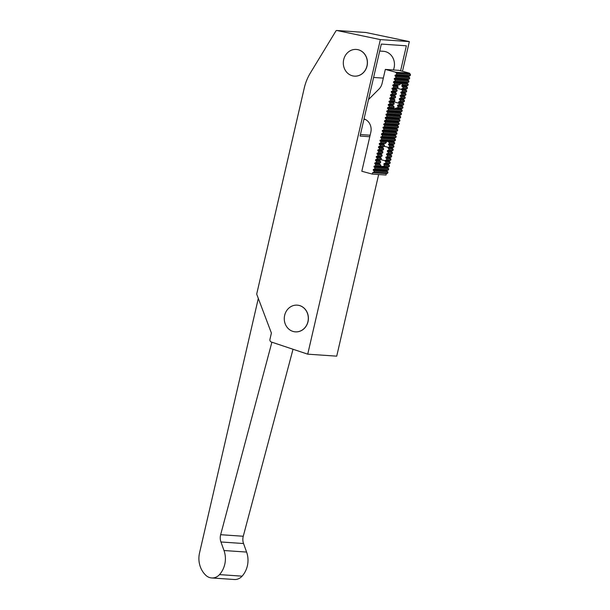 <?xml version="1.0" encoding="UTF-8"?>
<svg xmlns="http://www.w3.org/2000/svg" width="610" height="610" viewBox="0 0 610 610"><rect width="100%" height="100%" fill="white"/><g stroke="black" fill="none" stroke-linecap="round" stroke-linejoin="round"><path stroke-width="0.91" d="M370.133 135.206L360.426 134.543M365.39 119.476L363.934 119.377M256.818 294.462A1.113 0.999 93.9 0 1 256.772 293.761L304.253 88.084A47.771 42.86 93.9 0 1 310.383 72.956L335.904 30.996A1.113 0.999 93.9 0 1 336.926 30.515L380.35 39.604L307.73 354.166L271.282 341.996A2.234 2.005 93.9 0 1 269.948 339.335L271.397 333.052L256.818 294.462M400.61 70.76L406.374 45.796L381.311 44.08L360.075 136.068L369.782 136.731M379.71 51.042L383.362 51.286A13.382 12.009 93.9 0 1 393.404 69.959M383.354 77.966A13.382 12.009 93.9 0 1 381.532 77.996L373.61 77.455M352.328 75.785A13.382 12.009 93.9 0 1 343.476 60.794A13.382 12.009 93.9 0 1 356.24 49.433A13.382 12.009 93.9 0 1 367.312 63.608A13.382 12.009 93.9 0 1 354.41 76.136A13.382 12.009 93.9 0 1 352.328 75.785M293.288 331.504A13.382 12.009 93.9 0 1 284.435 316.506A13.382 12.009 93.9 0 1 297.207 305.145A13.382 12.009 93.9 0 1 308.271 319.32A13.382 12.009 93.9 0 1 295.377 331.855A13.382 12.009 93.9 0 1 293.288 331.504M293.029 349.255L243.26 536.251L220.66 534.703A11.155 10.012 93.9 0 0 220.942 541.977L224 550.525A22.311 20.016 93.9 0 1 219.508 574.612A11.155 10.012 93.9 0 1 211.685 577.952A11.155 10.012 93.9 0 1 205.966 575.428A22.311 20.016 93.9 0 1 199.531 552.965L258.312 298.42M211.685 577.952L234.286 579.5A11.155 10.012 93.9 0 0 242.109 576.16A22.311 20.016 93.9 0 0 246.6 552.073L243.542 543.525A11.155 10.012 93.9 0 1 243.26 536.251M271.892 342.202L220.66 534.703M365.664 32.483A1.113 0.999 93.9 0 1 365.916 32.505L409.341 41.594L402.486 71.271M378.65 174.529L336.72 356.156L307.73 354.166M356.293 49.433A13.382 12.009 93.9 0 1 356.339 49.441A13.382 12.009 93.9 0 1 367.403 63.615A13.382 12.009 93.9 0 1 354.509 76.143A13.382 12.009 93.9 0 1 354.463 76.143M297.253 305.152A13.382 12.009 93.9 0 1 297.306 305.152A13.382 12.009 93.9 0 1 308.37 319.327A13.382 12.009 93.9 0 1 295.476 331.863A13.382 12.009 93.9 0 1 295.423 331.855M409.341 41.594L380.35 39.604M393.29 101.512L399.542 103.547A6.138 2.669 -74.9 0 1 399.214 104.638L397.766 105.065A6.138 2.669 -74.9 0 1 397.484 105.705L398.254 106.758A6.138 2.669 -74.9 0 1 397.514 107.825L395.623 108.222A6.138 2.669 -74.9 0 1 394.151 108.649A6.138 2.669 -74.9 0 1 393.374 108.069L394.159 107.596A6.138 2.669 -74.9 0 1 393.923 106.46L392.718 105.385A6.138 2.669 -74.9 0 1 392.733 104.722L393.961 104.279A6.138 2.669 -74.9 0 1 394.144 103.174L393.145 102.106L388.974 101.824L389.958 102.892L389.706 103.99L388.372 104.424L388.219 105.073L389.21 106.14L388.959 107.238L387.617 107.673L387.472 108.321L388.463 109.388L388.204 110.486L386.87 110.921L386.717 111.577L387.708 112.644L387.457 113.742L386.122 114.177L385.97 114.825L386.961 115.892L386.702 116.99L385.367 117.425L385.215 118.073L386.206 119.141L385.955 120.239L384.62 120.673L384.468 121.329L385.459 122.397L385.207 123.495L383.865 123.929L383.72 124.577L384.704 125.645L384.452 126.743L383.118 127.177L382.966 127.825L383.957 128.893L383.705 129.991L382.363 130.426L382.218 131.081L383.21 132.149L382.95 133.247L381.616 133.681L381.463 134.33L382.455 135.397L382.203 136.495L380.869 136.93L380.716 137.578L381.707 138.645L381.448 139.743L380.114 140.178L379.961 140.834L380.953 141.894L380.701 142.999L379.367 143.434L379.214 144.082L380.205 145.149L379.954 146.248L378.612 146.682L378.467 147.33L379.45 148.398L379.199 149.496L377.864 149.93L377.712 150.578L378.703 151.646L378.452 152.752L377.11 153.186L376.965 153.834L377.956 154.902L377.697 156L376.362 156.434L376.21 157.083L377.201 158.15L376.95 159.248L375.615 159.683L375.463 160.331L376.454 161.398L376.202 162.496L374.86 162.931L374.715 163.587L375.699 164.654L375.447 165.752L374.113 166.187L373.96 166.835L374.952 167.902L374.7 169L373.358 169.435L373.213 170.083L374.204 171.151L373.945 172.249L372.611 172.683L372.283 174.094L361.814 171.257L370.819 132.256A11.155 10.012 93.9 0 0 364.04 118.912M393.145 102.106L393.297 101.458L394.632 101.024L394.891 99.926L393.9 98.858L394.052 98.21L395.387 97.775L395.638 96.677L394.647 95.61L394.8 94.954L396.134 94.519L396.393 93.421L395.402 92.354L395.547 91.706L396.889 91.271L397.14 90.173L396.149 89.106A6.138 2.669 -74.9 0 1 396.317 88.458L397.712 88.023A6.138 2.669 -74.9 0 1 398.139 86.94L397.339 85.888A6.138 2.669 -74.9 0 1 397.712 85.247L399.397 84.843A6.138 2.669 -74.9 0 1 400.633 83.806L402.059 83.906A6.138 2.669 -74.9 0 1 402.783 85.072L401.799 85.53A6.138 2.669 -74.9 0 1 401.868 86.193L403.05 87.276A6.138 2.669 -74.9 0 1 402.966 88.389L401.693 88.824A6.138 2.669 -74.9 0 1 401.555 89.479L405.726 89.761L406.717 90.829L406.466 91.927L405.132 92.362L404.979 93.01L405.97 94.077L405.711 95.175L404.377 95.617L404.232 96.266L405.215 97.333L404.964 98.431L403.629 98.866L403.477 99.514L404.468 100.581L404.216 101.679L402.875 102.114L402.73 102.762L403.713 103.83L403.462 104.928L402.127 105.362L401.975 106.018L402.966 107.085L402.714 108.183L401.38 108.618L401.228 109.266L402.219 110.334L401.959 111.432L400.625 111.866L400.473 112.514L401.464 113.582L401.212 114.68L399.878 115.115L399.725 115.77L400.717 116.838L400.465 117.936L399.123 118.371L398.978 119.019L399.962 120.086L399.71 121.184L398.376 121.619L398.223 122.267L399.214 123.334L398.963 124.432L397.621 124.867L397.476 125.523L398.467 126.59L398.208 127.688L396.874 128.123L396.721 128.771L397.712 129.838L397.461 130.936L396.126 131.371L395.974 132.019L396.965 133.087L396.706 134.185L395.371 134.619L395.219 135.275L396.21 136.335L395.959 137.441L394.624 137.875L394.472 138.523L395.463 139.591L395.211 140.689L393.869 141.124L393.724 141.772L394.708 142.839L394.457 143.937L393.122 144.372L392.97 145.02L393.961 146.087L393.709 147.193L392.367 147.628L392.222 148.276L393.214 149.343L392.954 150.441L391.62 150.876L391.467 151.524L392.459 152.591L392.207 153.689L390.873 154.124L390.72 154.772L391.712 155.84L391.452 156.938L390.118 157.372L389.965 158.028L390.957 159.096L390.705 160.194L389.371 160.628L389.218 161.276L390.209 162.344L389.958 163.442L388.616 163.876L388.471 164.525L389.454 165.592L389.203 166.69L387.868 167.125L387.716 167.78L388.707 168.848L388.456 169.946L387.114 170.381L386.969 171.029L387.96 172.096L387.701 173.194L386.366 173.629L386.038 175.04L372.283 174.094M380.853 159.622L385.093 160.773A6.138 2.669 -74.9 0 1 385.04 160.994L386 162.054A6.138 2.669 -74.9 0 1 385.611 163.144L384.125 163.571A6.138 2.669 -74.9 0 1 383.789 164.204L384.491 165.257A6.138 2.669 -74.9 0 1 383.545 166.309L380.991 166.568L381.105 166.141A6.138 2.669 -74.9 0 1 380.671 164.99L379.397 163.907A6.138 2.669 -74.9 0 1 379.359 163.244L380.541 162.801A6.138 2.669 -74.9 0 1 380.663 161.688L379.641 160.621A6.138 2.669 -74.9 0 1 379.687 160.407L379.794 159.972L375.615 159.683M385.093 160.773L386.534 159.904L386.786 158.806L385.794 157.738L385.947 157.09L387.281 156.656L387.533 155.558L386.542 154.49L386.694 153.842L388.029 153.407L388.288 152.309L387.297 151.242L387.449 150.586L388.783 150.151L389.035 149.053L388.044 147.986L388.196 147.338L389.515 146.903A6.138 2.669 -74.9 0 0 389.653 145.798L388.524 144.722A6.138 2.669 -74.9 0 0 388.509 144.059L389.584 143.602A6.138 2.669 -74.9 0 0 389.233 142.465L387.358 141.337A6.138 2.669 -74.9 0 0 387.098 141.23A6.138 2.669 -74.9 0 0 386.336 141.268L379.961 140.834M379.794 159.972L381.128 159.538L381.38 158.44L380.388 157.372L380.541 156.717L381.875 156.282L382.135 155.184L381.143 154.117L381.288 153.468L382.63 153.034L382.882 151.936L381.89 150.868L382.043 150.22L383.377 149.785L383.629 148.688L382.645 147.62L382.79 146.964L384.147 146.537A6.138 2.669 -74.9 0 1 384.513 145.447L383.667 144.387A6.138 2.669 -74.9 0 1 383.98 143.746L385.581 143.327A6.138 2.669 -74.9 0 1 386.435 142.275L386.336 141.268M368.509 99.552L379.023 89.045A11.155 10.012 93.9 0 0 382.089 83.425L385.329 69.41L399.085 70.348L409.554 73.185L410.469 74.58L410.217 75.678L408.883 76.113L408.73 76.761L409.722 77.828L409.47 78.926L408.128 79.361L407.983 80.009L408.967 81.077L408.715 82.175L407.381 82.609L407.228 83.265L408.22 84.325L407.968 85.43L406.626 85.865L406.481 86.513L407.472 87.581L407.213 88.679L405.879 89.113L405.726 89.761M385.329 69.41L395.798 72.239L396.713 73.635L396.462 74.733L395.127 75.167L394.975 75.815L395.966 76.883L395.707 77.981L394.373 78.415L394.22 79.071L395.211 80.139L394.96 81.237L393.625 81.671L393.473 82.319L394.464 83.387L394.212 84.485L392.87 84.92L392.726 85.568L393.709 86.635L393.458 87.733L392.123 88.168L391.971 88.824L392.962 89.883L392.71 90.989L391.368 91.424L391.224 92.072L392.215 93.139L391.955 94.237L390.621 94.672L390.469 95.32L391.46 96.388L391.208 97.486L389.874 97.92L389.721 98.568L390.713 99.636L390.461 100.742L389.119 101.176L388.974 101.824M396.317 88.458L392.123 88.168M396.149 89.106L391.971 88.824M394.144 103.174L389.958 102.892M405.879 89.113L401.693 88.824M407.213 88.679L402.966 88.389M397.14 90.173L392.962 89.883M397.712 88.023L393.458 87.733M407.472 87.581L403.05 87.276M398.139 86.94L393.709 86.635M397.339 85.888L392.726 85.568M397.712 85.247L392.87 84.92M406.626 85.865L401.799 85.53M407.968 85.43L402.783 85.072M400.633 83.806L394.464 83.387M399.397 84.843L394.212 84.485M408.22 84.325L402.059 83.906M407.228 83.265L393.473 82.319M407.381 82.609L393.625 81.671M408.715 82.175L394.96 81.237M408.967 81.077L395.211 80.139M407.983 80.009L394.22 79.071M408.128 79.361L394.373 78.415M409.47 78.926L395.707 77.981M409.722 77.828L395.966 76.883M408.73 76.761L394.975 75.815M408.883 76.113L395.127 75.167M410.217 75.678L396.462 74.733M410.469 74.58L396.713 73.635M409.478 73.513L395.722 72.567M409.554 73.185L395.798 72.239M405.132 92.362L400.953 92.079L402.287 91.645L402.547 90.547L401.555 89.479L397.003 88.244M406.466 91.927L402.287 91.645M395.547 91.706L391.368 91.424M395.402 92.354L391.224 92.072M396.889 91.271L392.71 90.989M406.717 90.829L402.547 90.547M396.393 93.421L392.215 93.139M396.134 94.519L391.955 94.237M394.8 94.954L390.621 94.672M394.647 95.61L390.469 95.32M395.638 96.677L391.46 96.388M395.387 97.775L391.208 97.486M394.052 98.21L389.874 97.92M393.9 98.858L389.721 98.568M394.891 99.926L390.713 99.636M394.632 101.024L390.461 100.742M393.297 101.458L389.119 101.176M403.462 104.928L399.214 104.638M403.713 103.83L399.542 103.547M402.127 105.362L397.766 105.065M401.975 106.018L397.484 105.705M392.718 105.385L388.219 105.073M393.923 106.46L389.21 106.14M402.714 108.183L397.514 107.825M402.966 107.085L398.254 106.758M401.38 108.618L395.623 108.222M393.374 108.069L387.617 107.673M401.228 109.266L387.472 108.321M402.219 110.334L388.463 109.388M401.959 111.432L388.204 110.486M400.625 111.866L386.87 110.921M400.473 112.514L386.717 111.577M401.464 113.582L387.708 112.644M401.212 114.68L387.457 113.742M399.878 115.115L386.122 114.177M399.725 115.77L385.97 114.825M400.717 116.838L386.961 115.892M400.465 117.936L386.702 116.99M399.123 118.371L385.367 117.425M398.978 119.019L385.215 118.073M399.962 120.086L386.206 119.141M399.71 121.184L385.955 120.239M398.376 121.619L384.62 120.673M398.223 122.267L384.468 121.329M399.214 123.334L385.459 122.397M398.963 124.432L385.207 123.495M397.621 124.867L383.865 123.929M397.476 125.523L383.72 124.577M398.467 126.59L384.704 125.645M398.208 127.688L384.452 126.743M396.874 128.123L383.118 127.177M396.721 128.771L382.966 127.825M397.712 129.838L383.957 128.893M397.461 130.936L383.705 129.991M396.126 131.371L382.363 130.426M395.974 132.019L382.218 131.081M396.965 133.087L383.21 132.149M396.706 134.185L382.95 133.247M395.371 134.619L381.616 133.681M395.219 135.275L381.463 134.33M396.21 136.335L382.455 135.397M395.959 137.441L382.203 136.495M394.624 137.875L380.869 136.93M394.472 138.523L380.716 137.578M395.463 139.591L381.707 138.645M395.211 140.689L381.448 139.743M393.869 141.124L380.114 140.178M393.724 141.772L387.358 141.337M386.435 142.275L380.953 141.894M385.581 143.327L380.701 142.999M393.122 144.372L388.509 144.059M394.457 143.937L389.584 143.602M383.98 143.746L379.367 143.434M383.667 144.387L379.214 144.082M384.513 145.447L380.205 145.149M384.147 146.537L379.954 146.248M392.367 147.628L388.196 147.338L384.231 146.263M393.709 147.193L389.515 146.903M382.79 146.964L378.612 146.682M382.645 147.62L378.467 147.33M383.629 148.688L379.45 148.398M383.377 149.785L379.199 149.496M382.043 150.22L377.864 149.93M381.89 150.868L377.712 150.578M382.882 151.936L378.703 151.646M382.63 153.034L378.452 152.752M381.288 153.468L377.11 153.186M381.143 154.117L376.965 153.834M382.135 155.184L377.956 154.902M381.875 156.282L377.697 156M380.541 156.717L376.362 156.434M380.388 157.372L376.21 157.083M381.38 158.44L377.201 158.15M381.128 159.538L376.95 159.248M389.218 161.276L385.04 160.994M389.371 160.628L385.192 160.338M379.641 160.621L375.463 160.331M380.663 161.688L376.454 161.398M389.958 163.442L385.611 163.144M390.209 162.344L386 162.054M388.616 163.876L384.125 163.571M388.471 164.525L383.789 164.204M379.397 163.907L374.715 163.587M380.671 164.99L375.699 164.654M389.203 166.69L383.545 166.309M389.454 165.592L384.491 165.257M381.105 166.141L375.447 165.752M387.868 167.125L374.113 166.187M387.716 167.78L373.96 166.835M388.707 168.848L374.952 167.902M388.456 169.946L374.7 169M387.114 170.381L373.358 169.435M386.969 171.029L373.213 170.083M387.96 172.096L374.204 171.151M387.701 173.194L373.945 172.249M386.366 173.629L372.611 172.683M394.159 107.596L388.959 107.238M392.733 104.722L388.372 104.424M393.961 104.279L389.706 103.99M399.123 103.098L398.704 101.832L400.038 101.397L400.29 100.299L399.306 99.232L399.451 98.576L400.793 98.141L401.045 97.043L400.053 95.976L400.206 95.328L401.54 94.893L401.792 93.795L400.808 92.728L400.953 92.079M402.73 102.762L398.551 102.48M402.875 102.114L398.704 101.832M404.216 101.679L400.038 101.397M404.468 100.581L400.29 100.299M403.477 99.514L399.306 99.232M403.629 98.866L399.451 98.576M404.964 98.431L400.793 98.141M405.215 97.333L401.045 97.043M404.232 96.266L400.053 95.976M404.377 95.617L400.206 95.328M405.711 95.175L401.54 94.893M405.97 94.077L401.792 93.795M404.979 93.01L400.808 92.728M392.97 145.02L388.524 144.722M394.708 142.839L389.233 142.465M393.961 146.087L389.653 145.798M392.222 148.276L388.044 147.986M393.214 149.343L389.035 149.053M392.954 150.441L388.783 150.151M391.62 150.876L387.449 150.586M391.467 151.524L387.297 151.242M392.459 152.591L388.288 152.309M392.207 153.689L388.029 153.407M390.873 154.124L386.694 153.842M390.72 154.772L386.542 154.49M391.712 155.84L387.533 155.558M391.452 156.938L387.281 156.656M390.118 157.372L385.947 157.09M389.965 158.028L385.794 157.738M390.957 159.096L386.786 158.806M390.705 160.194L386.534 159.904M380.541 162.801L376.202 162.496M379.359 163.244L374.86 162.931M406.481 86.513L401.868 86.193M242.109 576.16L219.508 574.612M246.6 552.073L224 550.525M243.542 543.525L220.942 541.977M365.916 32.505L336.926 30.515M336.804 30.5L365.794 32.483"/></g></svg>
